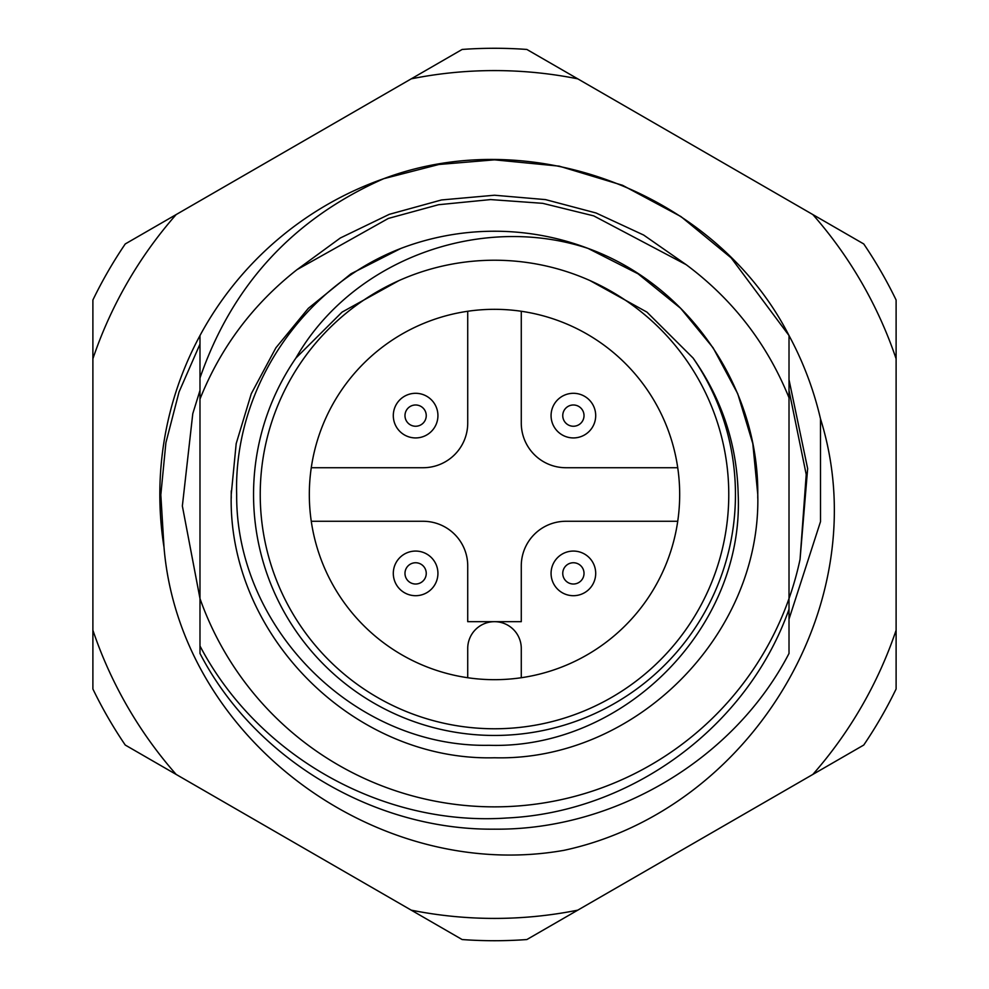<?xml version="1.0" encoding="UTF-8"?>
<svg xmlns="http://www.w3.org/2000/svg" width="989" height="989" viewBox="0 0 989 989"><rect width="100%" height="100%" fill="white"/><g stroke="black" fill="none" stroke-linecap="round" stroke-linejoin="round"><path stroke-width="1.48" d="M398.913 280.616L342.058 312.116L295.884 358.08A240.957 240.957 0 0 0 494.5 735.457A240.957 240.957 0 0 0 693.091 358.043C722.007 399.123 737.028 444.617 738.19 494.5C744.148 628.893 622.711 749.575 488.986 745.298C354.791 747.882 235.666 628.411 236.668 494.5C233.528 388.541 302.362 286.402 400.842 248.449A263.272 263.272 0 0 1 588.109 248.437C688.962 284.98 758.748 387.972 757.772 494.5A263.272 263.272 0 0 1 757.747 498.159M231.253 498.159A263.272 263.272 0 0 1 231.228 494.5C227.544 635.099 353.901 761.456 494.5 757.772C635.099 761.456 761.456 635.099 757.772 494.5L752.814 443.628L737.732 393.746L713.118 347.819L680.667 308.333L638.004 273.78L588.109 248.437L638.004 273.78L680.667 308.333L713.118 347.819L737.732 393.746L752.814 443.628L757.772 494.5L752.814 443.628L737.732 393.746L713.118 347.819L680.667 308.333L638.004 273.78L588.109 248.437L638.004 273.78L680.667 308.333L713.118 347.819L737.732 393.746L752.814 443.628L757.772 494.5L752.814 443.628L737.732 393.746L713.118 347.819L680.667 308.333L638.004 273.78L588.109 248.437L638.004 273.78L680.667 308.333L713.118 347.819L737.732 393.746L752.814 443.628L757.772 494.5L752.814 443.628L737.732 393.746L713.118 347.819L680.667 308.333L638.004 273.78L588.109 248.437C480.827 212.932 352.418 259.093 295.884 358.08M231.228 494.5L236.186 443.628L251.268 393.746L275.882 347.819L308.333 308.333L350.971 273.792L400.842 248.449L350.971 273.792L308.333 308.333L275.882 347.819L251.268 393.746L236.186 443.628L231.228 494.5L236.186 443.628L251.268 393.746L275.882 347.819L308.333 308.333L350.971 273.792L400.842 248.449L350.971 273.792L308.333 308.333L275.882 347.819L251.268 393.746L236.186 443.628L231.228 494.5L236.186 443.628L251.268 393.746L275.882 347.819L308.333 308.333L350.971 273.792L400.842 248.449L350.971 273.792L308.333 308.333L275.882 347.819L251.268 393.746L236.186 443.628L231.228 494.5L236.186 443.628L251.268 393.746L275.882 347.819L308.333 308.333L350.971 273.792L400.842 248.449L350.971 273.792L308.333 308.333L275.882 347.819L251.268 393.746L236.186 443.628L231.228 494.5C227.544 635.099 353.901 761.456 494.5 757.772C635.099 761.456 761.456 635.099 757.772 494.5C761.456 635.099 635.099 761.456 494.5 757.772C353.901 761.456 227.544 635.099 231.228 494.5C227.544 635.099 353.901 761.456 494.5 757.772C635.099 761.456 761.456 635.099 757.772 494.5C761.456 635.099 635.099 761.456 494.5 757.772C353.901 761.456 227.544 635.099 231.228 494.5C227.544 635.099 353.901 761.456 494.5 757.772C635.099 761.456 761.456 635.099 757.772 494.5C761.456 635.099 635.099 761.456 494.5 757.772C353.901 761.456 227.544 635.099 231.228 494.5A263.272 263.272 0 0 1 231.253 490.841M296.997 269.663L340.315 238.003L389.27 214.341L441.539 199.951L494.5 195.229L545.569 199.617L596.07 212.994L643.654 235.048L686.218 264.706L593.721 215.874L542.689 203.326L490.643 199.58L438.51 204.723L388.343 218.433L296.997 269.663C252.9 304.377 220.572 347.51 199.988 399.049L199.988 335.543A334.665 334.665 0 0 1 383.769 178.675L438.869 164.483L494.5 159.835L559.168 166.14L622.576 185.302L680.964 216.591L731.143 257.857L789.012 335.543L789.012 653.457C733.986 759.601 614.453 830.377 494.5 829.165C374.547 830.377 255.014 759.601 199.988 653.457L199.988 598.58A312.363 312.363 0 0 0 789.012 598.58L789.012 609.236C747.424 727.039 631.341 812.154 506.801 818.002C382.632 826.606 257.795 756.239 199.988 645.99L199.988 598.58L182.359 505.997L192.781 413.662L199.988 390.42M383.769 178.675L438.869 164.483L494.5 159.835L559.168 166.14L622.576 185.302L680.964 216.591L731.143 257.857L789.012 335.543A334.665 334.665 0 0 1 820.487 418.792C877.787 602.017 750.713 810.152 564.064 850.317C376.76 883.474 179.763 738.387 164.001 547.164A334.665 334.665 0 0 1 199.988 335.543L199.988 377.983C232.131 285.042 293.387 218.606 383.769 178.675C532.935 122.413 716.728 194.042 789.012 335.543M199.988 522.007L199.988 523.094M789.012 653.457C733.986 759.601 614.453 830.377 494.5 829.165C374.547 830.377 255.014 759.601 199.988 653.457C255.014 759.601 374.547 830.377 494.5 829.165C614.453 830.377 733.986 759.601 789.012 653.457C733.986 759.601 614.453 830.377 494.5 829.165C374.547 830.377 255.014 759.601 199.988 653.457M789.012 547.671L789.012 510.707L789.012 547.671M199.988 523.169L199.988 510.584M199.988 547.671L199.988 510.707L199.988 547.671M789.012 478.416L789.012 465.906L789.012 478.416M199.988 441.329L199.988 478.293L199.988 441.329M757.747 490.841A263.272 263.272 0 0 1 757.772 494.5M686.218 264.706C732.898 299.531 767.155 343.888 789.012 397.763M199.988 399.049L199.988 598.58M590.013 280.592L646.967 312.141L693.091 358.043M789.012 441.329L789.012 478.293L789.012 441.329M728.769 494.5A234.269 234.269 0 0 1 494.5 728.769A234.269 234.269 0 0 1 260.231 494.5A234.269 234.269 0 0 1 494.5 260.231A234.269 234.269 0 0 1 728.769 494.5M309.322 494.5A185.178 185.178 0 0 1 494.5 309.322A185.178 185.178 0 0 1 679.678 494.5A185.178 185.178 0 0 1 494.5 679.678A185.178 185.178 0 0 1 309.322 494.5M467.723 311.263L467.723 423.107A44.629 44.629 0 0 1 423.107 467.723L311.263 467.723M677.737 521.277L565.893 521.277A44.629 44.629 0 0 0 521.277 565.893L521.277 621.673L467.723 621.673L467.723 565.893A44.629 44.629 0 0 0 423.107 521.277L311.263 521.277M677.737 467.723L565.893 467.723A44.629 44.629 0 0 1 521.277 423.107L521.277 311.263M467.723 677.737L467.723 648.45A26.777 26.777 0 0 1 494.5 621.673A26.777 26.777 0 0 1 521.277 648.45L521.277 677.737M437.929 573.385A22.314 22.314 0 0 1 415.615 595.699A22.314 22.314 0 0 1 393.301 573.385A22.314 22.314 0 0 1 415.615 551.071A22.314 22.314 0 0 1 437.929 573.385M415.615 584.017A10.632 10.632 0 0 1 404.983 573.385A10.632 10.632 0 0 1 415.615 562.753A10.632 10.632 0 0 1 426.247 573.385A10.632 10.632 0 0 1 415.615 584.017M789.012 390.42L806.22 474.522L800.052 559.366A312.363 312.363 0 0 1 789.012 598.58M164.001 547.164L160.824 494.846L165.892 442.788L179.046 391.953L199.988 344.098M127.383 706.455A423.91 423.91 0 0 0 176.166 774.436L411.226 910.152A423.91 423.91 0 0 0 577.774 910.152L812.834 774.436A423.91 423.91 0 0 0 896.108 630.216L896.108 358.784A423.91 423.91 0 0 0 812.834 214.564L577.774 78.848A423.91 423.91 0 0 0 411.226 78.848L176.166 214.564A423.91 423.91 0 0 0 92.892 358.784L92.892 630.216A423.91 423.91 0 0 0 127.383 706.455M176.166 774.436L125.257 745.051A446.224 446.224 0 0 1 92.892 688.999L92.892 630.216M411.226 78.848L462.147 49.45A446.224 446.224 0 0 1 526.853 49.45L577.774 78.848M92.892 358.784L92.892 300.001A446.224 446.224 0 0 1 125.257 243.949L176.166 214.564M812.834 214.564L863.743 243.949A446.224 446.224 0 0 1 896.108 300.001L896.108 358.784M896.108 630.216L896.108 688.999A446.224 446.224 0 0 1 863.743 745.051L812.834 774.436M577.774 910.152L526.853 939.55A446.224 446.224 0 0 1 462.147 939.55L411.226 910.152M789.012 619.139L820.524 521.586L820.487 418.792M789.012 379.714L807.654 468.613L800.052 559.366M595.699 573.385A22.314 22.314 0 0 1 573.385 595.699A22.314 22.314 0 0 1 551.071 573.385A22.314 22.314 0 0 1 573.385 551.071A22.314 22.314 0 0 1 595.699 573.385M573.385 584.017A10.632 10.632 0 0 1 562.753 573.385A10.632 10.632 0 0 1 573.385 562.753A10.632 10.632 0 0 1 584.017 573.385A10.632 10.632 0 0 1 573.385 584.017M551.071 415.615A22.314 22.314 0 0 1 573.385 393.301A22.314 22.314 0 0 1 595.699 415.615A22.314 22.314 0 0 1 573.385 437.929A22.314 22.314 0 0 1 551.071 415.615M573.385 404.983A10.632 10.632 0 0 1 584.017 415.615A10.632 10.632 0 0 1 573.385 426.247A10.632 10.632 0 0 1 562.753 415.615A10.632 10.632 0 0 1 573.385 404.983M393.301 415.615A22.314 22.314 0 0 1 415.615 393.301A22.314 22.314 0 0 1 437.929 415.615A22.314 22.314 0 0 1 415.615 437.929A22.314 22.314 0 0 1 393.301 415.615M415.615 404.983A10.632 10.632 0 0 1 426.247 415.615A10.632 10.632 0 0 1 415.615 426.247A10.632 10.632 0 0 1 404.983 415.615A10.632 10.632 0 0 1 415.615 404.983M490.643 199.58L489.901 199.593"/></g></svg>
